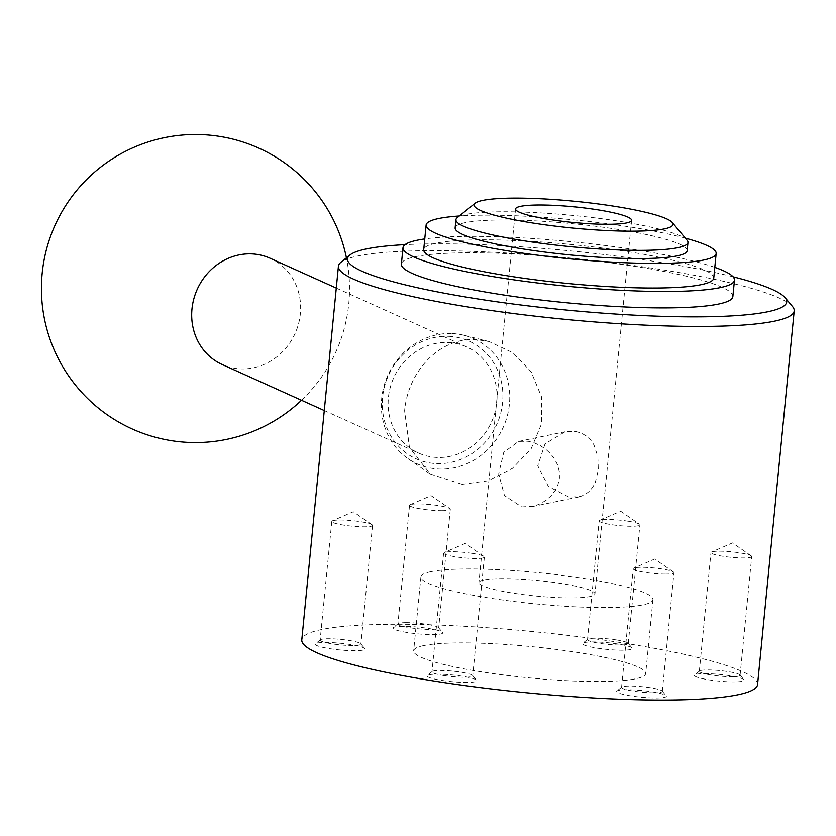 <?xml version="1.0" encoding="UTF-8"?>
<svg xmlns="http://www.w3.org/2000/svg" width="836" height="836" viewBox="0 0 836 836"><rect width="100%" height="100%" fill="white"/><g stroke="black" fill="none" stroke-linecap="round" stroke-linejoin="round"><path stroke-width="0.63" stroke-dasharray="4.18 3.13" d="M687.098 240.225A116.57 15.654 5.6 0 0 589.14 217.161A116.57 15.654 5.6 0 0 466.018 214.444A116.57 15.654 5.6 0 0 457.208 217.684M687.161 250.654A116.57 15.654 5.6 0 0 596.089 226.316A116.57 15.654 5.6 0 0 465.213 222.658A116.57 15.654 5.6 0 0 455.129 227.904M713.745 278.127A145.715 19.573 5.6 0 0 599.914 247.707A145.715 19.573 5.6 0 0 436.319 243.14A145.715 19.573 5.6 0 0 423.706 249.692M732.858 296.581A166.531 22.373 5.6 0 0 602.756 261.814A166.531 22.373 5.6 0 0 415.785 256.6A166.531 22.373 5.6 0 0 401.385 264.082M792.507 306.53A228.98 30.754 5.6 0 0 600.081 261.24A228.98 30.754 5.6 0 0 358.236 255.91A228.98 30.754 5.6 0 0 340.931 262.253M757.562 684.527A228.98 30.754 5.6 0 0 578.679 636.718A228.98 30.754 5.6 0 0 321.599 629.539A228.98 30.754 5.6 0 0 301.786 639.833M448.232 342.478A58.29 53.671 -65.7 0 1 466.551 346.835A58.29 53.671 -65.7 0 1 494.954 412.388A58.29 53.671 -65.7 0 1 436.956 457.449A58.29 53.671 -65.7 0 1 418.627 453.102A58.29 53.671 -65.7 0 1 390.224 387.538A58.29 53.671 -65.7 0 1 448.232 342.478M270.122 258.251A58.29 53.671 -65.7 0 1 298.525 323.814A58.29 53.671 -65.7 0 1 240.517 368.864A58.29 53.671 -65.7 0 1 222.198 364.517M452.192 333.554A68.698 63.254 -65.7 0 1 463.875 335.246A68.698 63.254 -65.7 0 1 508.528 410.413A68.698 63.254 -65.7 0 1 438.91 469.048A68.698 63.254 -65.7 0 1 408.177 458.765A68.698 63.254 -65.7 0 1 385.511 381.216A68.698 63.254 -65.7 0 1 452.192 333.554M448.827 336.323A64.529 59.429 -65.7 0 1 502.582 402.628A64.529 59.429 -65.7 0 1 436.35 463.604A64.529 59.429 -65.7 0 1 382.595 397.299A64.529 59.429 -65.7 0 1 448.827 336.323M462.13 484.316L488.036 480.805L512.374 468.421L531.121 448.848L541.634 423.633L541.592 396.995L531.142 371.801L512.949 352.761L488.945 341.475L476.321 339.635C439.422 337.075 407.78 371.759 404.624 410.894L409.494 447.678L430.237 473.97L462.13 484.316M472.298 553.39A20.472 2.748 5.6 0 0 444.25 552.533A20.472 2.748 5.6 0 0 443.613 553.118A20.472 2.748 5.6 0 0 455.672 556.839A20.472 2.748 5.6 0 0 484.357 557.11A20.472 2.748 5.6 0 0 483.856 556.41A20.472 2.748 5.6 0 0 472.298 553.39M444.031 675.572A20.472 2.748 5.6 0 0 472.716 675.843A20.472 2.748 5.6 0 0 472.57 675.457A20.472 2.748 5.6 0 0 460.657 672.123A20.472 2.748 5.6 0 0 432.191 671.496A20.472 2.748 5.6 0 0 431.972 671.851A20.472 2.748 5.6 0 0 444.031 675.572M441.763 680.389A24.975 3.354 5.6 0 0 466.687 682.427A24.975 3.354 5.6 0 0 476.583 680.253A24.975 3.354 5.6 0 0 462.057 676.188A24.975 3.354 5.6 0 0 427.321 675.425A24.975 3.354 5.6 0 0 441.763 680.389M616.195 639.906A20.472 2.748 -174.4 0 1 628.097 643.229A20.472 2.748 -174.4 0 1 628.254 643.615A20.472 2.748 -174.4 0 1 599.569 643.344A20.472 2.748 -174.4 0 1 587.509 639.624A20.472 2.748 -174.4 0 1 587.729 639.268A20.472 2.748 -174.4 0 1 616.195 639.906M597.301 648.172A24.975 3.354 5.6 0 0 622.224 650.199A24.975 3.354 5.6 0 0 632.12 648.036A24.975 3.354 5.6 0 0 617.585 643.971A24.975 3.354 5.6 0 0 582.859 643.197A24.975 3.354 5.6 0 0 597.301 648.172M627.836 521.173A20.472 2.748 -174.4 0 1 639.383 524.193A20.472 2.748 -174.4 0 1 639.895 524.893A20.472 2.748 -174.4 0 1 611.21 524.611A20.472 2.748 -174.4 0 1 599.151 520.891A20.472 2.748 -174.4 0 1 599.778 520.305A20.472 2.748 -174.4 0 1 627.836 521.173M372.428 525.081A20.472 2.748 5.6 0 0 372.02 524.715A20.472 2.748 5.6 0 0 352.426 520.682A20.472 2.748 5.6 0 0 332.414 520.838A20.472 2.748 5.6 0 0 331.787 521.424A20.472 2.748 5.6 0 0 331.892 521.758A20.472 2.748 5.6 0 0 353.074 526.272A20.472 2.748 5.6 0 0 372.532 525.416A20.472 2.748 5.6 0 0 372.428 525.081M320.251 640.48A20.472 2.748 5.6 0 0 341.433 644.995A20.472 2.748 5.6 0 0 360.891 644.148A20.472 2.748 5.6 0 0 360.786 643.814A20.472 2.748 5.6 0 0 360.734 643.762A20.472 2.748 5.6 0 0 340.785 639.415A20.472 2.748 5.6 0 0 320.366 639.801A20.472 2.748 5.6 0 0 320.146 640.157A20.472 2.748 5.6 0 0 320.251 640.48M315.35 644.566A24.975 3.354 5.6 0 0 342.645 650.199A24.975 3.354 5.6 0 0 364.81 648.631A24.975 3.354 5.6 0 0 364.757 648.558A24.975 3.354 5.6 0 0 340.409 643.26A24.975 3.354 5.6 0 0 315.496 643.73A24.975 3.354 5.6 0 0 315.35 644.566M739.975 674.986A20.472 2.748 -174.4 0 1 740.079 675.321A20.472 2.748 -174.4 0 1 720.632 676.167A20.472 2.748 -174.4 0 1 699.439 671.653A20.472 2.748 -174.4 0 1 699.335 671.318A20.472 2.748 -174.4 0 1 699.565 670.974A20.472 2.748 -174.4 0 1 719.974 670.587A20.472 2.748 -174.4 0 1 739.933 674.924A20.472 2.748 -174.4 0 1 739.975 674.986M694.538 675.728A24.975 3.354 5.6 0 0 721.834 681.361A24.975 3.354 5.6 0 0 743.998 679.793A24.975 3.354 5.6 0 0 743.946 679.731A24.975 3.354 5.6 0 0 719.597 674.422A24.975 3.354 5.6 0 0 694.685 674.903A24.975 3.354 5.6 0 0 694.538 675.728M751.616 556.253A20.472 2.748 -174.4 0 1 751.721 556.588A20.472 2.748 -174.4 0 1 732.273 557.434A20.472 2.748 -174.4 0 1 711.081 552.92A20.472 2.748 -174.4 0 1 710.976 552.596A20.472 2.748 -174.4 0 1 711.614 552A20.472 2.748 -174.4 0 1 731.615 551.854A20.472 2.748 -174.4 0 1 751.219 555.888A20.472 2.748 -174.4 0 1 751.616 556.253M653.898 692.814A20.472 2.748 -174.4 0 1 632.559 690.975A20.472 2.748 -174.4 0 1 621.566 687.432A20.472 2.748 -174.4 0 1 621.796 687.077A20.472 2.748 -174.4 0 1 629.989 686.042A20.472 2.748 -174.4 0 1 662.164 691.038A20.472 2.748 -174.4 0 1 662.311 691.424A20.472 2.748 -174.4 0 1 653.898 692.814M626.916 689.742A24.975 3.354 5.6 0 0 616.916 691.006A24.975 3.354 5.6 0 0 628.588 695.51A24.975 3.354 5.6 0 0 656.093 698.008A24.975 3.354 5.6 0 0 666.177 695.834A24.975 3.354 5.6 0 0 626.916 689.742M665.54 574.092A20.472 2.748 -174.4 0 1 644.201 572.252A20.472 2.748 -174.4 0 1 633.207 568.699A20.472 2.748 -174.4 0 1 633.845 568.114A20.472 2.748 -174.4 0 1 641.63 567.31A20.472 2.748 -174.4 0 1 673.45 572.002A20.472 2.748 -174.4 0 1 673.952 572.702A20.472 2.748 -174.4 0 1 665.54 574.092M441.878 510.691A20.472 2.748 5.6 0 0 450.301 509.302A20.472 2.748 5.6 0 0 449.789 508.612A20.472 2.748 5.6 0 0 417.969 503.92A20.472 2.748 5.6 0 0 410.183 504.725A20.472 2.748 5.6 0 0 409.546 505.31A20.472 2.748 5.6 0 0 420.539 508.863A20.472 2.748 5.6 0 0 441.878 510.691M406.327 622.653A20.472 2.748 5.6 0 0 398.135 623.687A20.472 2.748 5.6 0 0 397.905 624.043A20.472 2.748 5.6 0 0 408.898 627.585A20.472 2.748 5.6 0 0 430.237 629.424A20.472 2.748 5.6 0 0 438.66 628.035A20.472 2.748 5.6 0 0 438.503 627.648A20.472 2.748 5.6 0 0 406.327 622.653M403.255 626.352A24.975 3.354 5.6 0 0 393.265 627.617A24.975 3.354 5.6 0 0 404.927 632.12A24.975 3.354 5.6 0 0 432.431 634.618A24.975 3.354 5.6 0 0 442.526 632.444A24.975 3.354 5.6 0 0 403.255 626.352M423.747 645.57A116.57 15.654 5.6 0 0 413.663 650.805A116.57 15.654 5.6 0 0 504.725 675.143A116.57 15.654 5.6 0 0 635.611 678.801A116.57 15.654 5.6 0 0 645.695 673.555A116.57 15.654 5.6 0 0 554.623 649.217A116.57 15.654 5.6 0 0 423.747 645.57M430.989 571.657A116.57 15.654 5.6 0 0 420.905 576.903A116.57 15.654 5.6 0 0 511.977 601.241A116.57 15.654 5.6 0 0 642.853 604.888A116.57 15.654 5.6 0 0 652.937 599.652A116.57 15.654 5.6 0 0 561.865 575.314A116.57 15.654 5.6 0 0 430.989 571.657M483.96 579.965A58.29 7.827 5.6 0 0 478.913 582.587A58.29 7.827 5.6 0 0 524.454 594.751A58.29 7.827 5.6 0 0 589.892 596.58A58.29 7.827 5.6 0 0 594.929 593.968A58.29 7.827 5.6 0 0 549.398 581.793A58.29 7.827 5.6 0 0 483.96 579.965M521.706 506.95L534.256 506.114L540.474 503.711L546.075 500.273L551.008 495.863L555.146 490.46L558.04 484.368L559.441 477.973L559.305 471.473L557.633 465.035L554.623 459.048L550.621 453.823L545.814 449.308L540.192 445.536L534.162 442.798L528.153 441.262L518.581 441.408L503.742 452.38L498.664 473.897L504.474 495.581L521.706 506.95M575.481 431.449L581.198 433.048L586.36 435.974L590.655 440.018L593.926 444.846L597.865 456.707L598.283 469.926L595.378 482.121L592.714 487.221L589.37 491.307L585.315 494.421L580.424 496.553L569.044 497.148L548.406 486.479L537.757 465.798L545.051 443.822L565.105 431.773L575.481 431.449M733.067 276.8A220.652 29.636 5.6 0 0 405.011 244.634M714.801 267.353A166.531 22.373 5.6 0 0 570.915 241.646A166.531 22.373 5.6 0 0 424.761 238.918M685.374 238.155A145.715 19.573 5.6 0 0 459.309 215.991M336.281 288.086L466.551 346.835M463.875 335.246L488.945 341.475M483.856 556.41L465.13 543.463L444.25 552.533M484.357 557.11L472.716 675.843M472.57 675.457L476.583 680.253M628.097 643.229L632.12 648.036M628.254 643.615L639.895 524.893M599.778 520.305L620.667 511.235L639.383 524.193M372.02 524.715L353.304 511.768L332.414 520.838M372.532 525.416L360.891 644.148M740.079 675.321L751.721 556.588M621.796 687.077L616.916 691.006M621.566 687.432L633.207 568.699M673.45 572.002L654.724 559.044L633.845 568.114M410.183 504.725L431.062 495.654L449.789 508.612M409.546 505.31L397.905 624.043M398.135 623.687L393.265 627.617M420.905 576.903L413.663 650.805M515.551 208.948L478.913 582.587M532.093 506.637L578.616 497.002M518.581 441.408L565.105 431.773M631.567 220.328L594.929 593.968M652.937 599.652L645.695 673.555M438.503 627.648L442.526 632.444M450.301 509.302L438.66 628.035M662.311 691.424L673.952 572.702M662.164 691.038L666.177 695.834M751.219 555.888L732.493 542.93L711.614 552M699.335 671.318L710.976 552.596M699.565 670.974L694.685 674.903M739.933 674.924L743.946 679.731M320.366 639.801L315.496 643.73M360.734 643.762L364.757 648.558M331.787 521.424L320.146 640.157M587.509 639.624L599.151 520.891M587.729 639.268L582.859 643.197M432.191 671.496L427.321 675.425M443.613 553.118L431.972 671.851M408.177 458.765L430.237 473.981M324.274 410.549L418.627 453.102M301.503 400.277A154.043 154.043 0 0 0 346.428 257.833"/><path stroke-width="1.25" d="M475.214 203.169L457.208 217.684A116.57 15.654 5.6 0 0 455.933 219.69A116.57 15.654 5.6 0 0 547.005 244.028A116.57 15.654 5.6 0 0 677.881 247.675A116.57 15.654 5.6 0 0 687.965 242.44A116.57 15.654 5.6 0 0 687.098 240.225L672.259 222.491A99.923 13.418 5.6 0 0 588.293 202.72A99.923 13.418 5.6 0 0 482.759 200.4A99.923 13.418 5.6 0 0 475.214 203.169A99.923 13.418 5.6 0 0 545.626 224.894A99.923 13.418 5.6 0 0 664.359 228.886A99.923 13.418 5.6 0 0 672.259 222.491M455.933 219.69L455.129 227.904A116.57 15.654 5.6 0 0 546.19 252.242A116.57 15.654 5.6 0 0 677.076 255.889A116.57 15.654 5.6 0 0 687.161 250.654L687.965 242.44M459.309 215.991A145.715 19.573 5.6 0 0 438.733 218.509A145.715 19.573 5.6 0 0 426.12 225.051L423.706 249.692A145.715 19.573 5.6 0 0 537.548 280.112A145.715 19.573 5.6 0 0 701.143 284.679A145.715 19.573 5.6 0 0 713.745 278.127L716.159 253.496A145.715 19.573 5.6 0 0 685.374 238.155M426.12 225.051A145.715 19.573 5.6 0 0 539.962 255.482A145.715 19.573 5.6 0 0 703.557 260.048A145.715 19.573 5.6 0 0 716.159 253.496M424.761 238.918A166.531 22.373 5.6 0 0 417.394 240.172A166.531 22.373 5.6 0 0 402.994 247.665L401.385 264.082A166.531 22.373 5.6 0 0 531.477 298.849A166.531 22.373 5.6 0 0 718.448 304.074A166.531 22.373 5.6 0 0 732.858 296.581L734.468 280.165A166.531 22.373 5.6 0 0 714.801 267.353M402.994 247.665A166.531 22.373 5.6 0 0 533.086 282.432A166.531 22.373 5.6 0 0 720.057 287.647A166.531 22.373 5.6 0 0 734.468 280.165M405.011 244.634A220.652 29.636 5.6 0 0 366.607 248.888A220.652 29.636 5.6 0 0 349.939 255.001L340.931 262.253A228.98 30.754 5.6 0 0 338.423 266.203A228.98 30.754 5.6 0 0 517.306 314.012A228.98 30.754 5.6 0 0 774.387 321.181A228.98 30.754 5.6 0 0 794.2 310.887A228.98 30.754 5.6 0 0 792.507 306.53L785.088 297.668A220.652 29.636 5.6 0 0 733.067 276.8M349.939 255.001A220.652 29.636 5.6 0 0 505.435 302.977A220.652 29.636 5.6 0 0 767.626 311.786A220.652 29.636 5.6 0 0 785.088 297.668M338.423 266.203L301.786 639.833A228.98 30.754 5.6 0 0 480.669 687.641A228.98 30.754 5.6 0 0 737.749 694.82A228.98 30.754 5.6 0 0 757.562 684.527L794.2 310.887M324.274 410.549L222.198 364.517A58.29 53.671 -65.7 0 1 193.795 298.954A58.29 53.671 -65.7 0 1 251.793 253.904A58.29 53.671 -65.7 0 1 270.122 258.251L336.281 288.086M626.519 222.951A58.29 7.827 -174.4 0 1 561.081 221.122A58.29 7.827 -174.4 0 1 515.551 208.948A58.29 7.827 -174.4 0 1 520.588 206.335A58.29 7.827 -174.4 0 1 586.036 208.154A58.29 7.827 -174.4 0 1 631.567 220.328A58.29 7.827 -174.4 0 1 626.519 222.951M346.428 257.833A154.043 154.043 0 0 0 43.294 264.657A154.043 154.043 0 0 0 301.503 400.277"/></g></svg>
